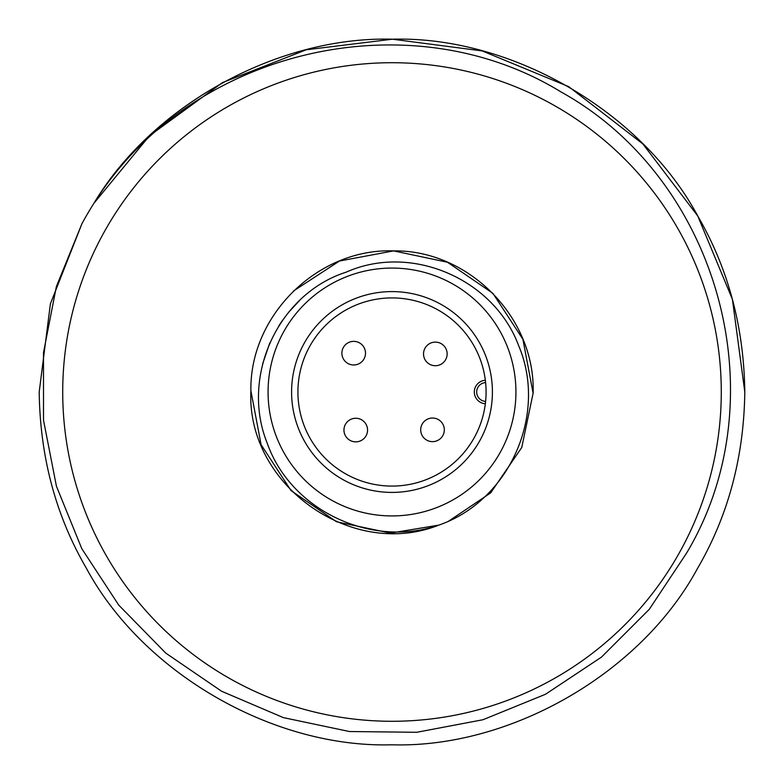 <?xml version="1.0" encoding="UTF-8"?>
<svg xmlns="http://www.w3.org/2000/svg" width="784" height="784" viewBox="0 0 784 784"><rect width="100%" height="100%" fill="white"/><g stroke="black" fill="none" stroke-linecap="round" stroke-linejoin="round"><path stroke-width="1.18" d="M62.72 392A329.28 329.28 0 0 1 392 62.72A329.28 329.28 0 0 1 721.28 392A329.28 329.28 0 0 1 392 721.28A329.28 329.28 0 0 1 62.72 392M268.069 392A123.931 123.931 0 0 1 392 268.069A123.931 123.931 0 0 1 515.931 392A123.931 123.931 0 0 1 392 515.931A123.931 123.931 0 0 1 268.069 392A123.931 123.931 0 0 1 392 268.069A123.931 123.931 0 0 1 515.931 392M485.61 401.398L485.345 403.74A11.76 11.76 0 0 1 474.32 392A11.76 11.76 0 0 1 485.345 380.26L485.61 382.602A9.408 9.408 0 0 0 476.672 392A9.408 9.408 0 0 0 485.61 401.398M485.355 403.682L485.345 403.74A11.76 11.76 0 0 1 474.32 392A11.76 11.76 0 0 1 485.345 380.26M297.92 392A94.08 94.08 0 0 0 392 486.08A94.08 94.08 0 0 0 486.08 392A94.08 94.08 0 0 0 392 297.92A94.08 94.08 0 0 0 297.92 392M447.145 353.917A11.809 11.809 0 0 1 435.336 365.726A11.809 11.809 0 0 1 423.527 353.917A11.809 11.809 0 0 1 435.336 342.118A11.809 11.809 0 0 1 447.145 353.917M367.559 430.063A11.809 11.809 0 0 1 355.76 441.862A11.809 11.809 0 0 1 343.951 430.063A11.809 11.809 0 0 1 355.76 418.254A11.809 11.809 0 0 1 367.559 430.063M365.511 353.172A11.809 11.809 0 0 1 353.702 364.981A11.809 11.809 0 0 1 341.893 353.172A11.809 11.809 0 0 1 353.702 341.363A11.809 11.809 0 0 1 365.511 353.172M444.312 429.838A11.809 11.809 0 0 1 432.513 441.647A11.809 11.809 0 0 1 420.704 429.838A11.809 11.809 0 0 1 432.513 418.029A11.809 11.809 0 0 1 444.312 429.838M438.824 525.123C371.44 548.496 290.746 510.413 267.207 443.136C240.404 376.977 277.654 294.039 346.303 272.117C411.649 243.011 494.106 279.29 518.704 345.793C546.389 410.963 513.079 492.862 448.242 521.429L490.657 492.901L521.762 447.468L533.11 393.235C535.737 318 468.832 249.782 393.588 250.89C318.118 248.048 249.557 315.276 250.89 390.765L261.092 444.704L291.099 490.657L336.532 521.762L390.412 533.11L438.824 525.123L390.412 533.11L336.532 521.762L291.099 490.657L261.092 444.704L250.89 390.765C246.323 484.835 351.428 559.903 438.824 525.123A141.12 141.12 0 0 0 448.242 521.429L490.657 492.901L521.762 447.468L533.11 393.235C535.737 318 468.832 249.782 393.588 250.89C318.118 248.048 249.557 315.276 250.89 390.765C249.557 315.276 318.118 248.048 393.588 250.89C468.832 249.782 535.737 318 533.11 393.235L522.908 339.296L492.901 293.343L447.468 262.238L393.588 250.89L339.462 261.023L293.343 291.099L339.462 261.023L393.588 250.89L447.468 262.238L492.901 293.343L522.908 339.296L533.11 393.235C535.737 318 468.832 249.782 393.588 250.89C318.118 248.048 249.557 315.276 250.89 390.765M291.099 490.657L336.532 521.762L390.412 533.11M448.242 521.429L490.657 492.901L521.762 447.468L533.11 393.235M262.601 363.952L269.804 342.892M278.918 325.723L282.632 320.146M288.757 312.12L299.713 300.38M93.923 203.272C153.017 104.37 278.604 36.035 392.431 39.2C511.188 35.868 641.508 111.318 697.75 215.972C728.258 268.481 743.938 327.163 744.8 392C743.928 457.15 728.101 516.078 697.319 568.772C640.832 673.289 510.325 748.426 391.569 744.8C272.812 748.132 142.492 672.682 86.25 568.028C55.742 515.519 40.062 456.837 39.2 392L50.392 303.839L81.948 223.675L56.379 286.552L43.492 352.643L43.512 420.214L56.428 486.207L81.801 548.682L118.747 605.111L165.796 653.121L221.578 691.233L283.357 717.615L349.458 731.531L416.755 732.285L482.954 719.741L545.468 694.281L601.465 657.119L649.279 609.325L686.568 553.122C779.708 397.478 718.605 179.124 561.079 91.983C408.111 -2.009 189.532 49.823 93.923 203.272A352.8 352.8 0 0 0 81.948 223.675L50.392 303.839L39.2 392L50.392 303.839L81.948 223.675L50.392 303.839L39.2 392L50.392 303.839L81.948 223.675L50.392 303.839L39.2 392L50.392 303.839L81.948 223.675L50.392 303.839L39.2 392L50.392 303.839L81.948 223.675L50.392 303.839L39.2 392L50.392 303.839L81.948 223.675L50.392 303.839L39.2 392L50.392 303.839L81.948 223.675L50.392 303.839L39.2 392L50.392 303.839L81.948 223.675L50.392 303.839L39.2 392L50.392 303.839L81.948 223.675L50.392 303.839L39.2 392L50.392 303.839L81.948 223.675L50.392 303.839L39.2 392L50.392 303.839L81.948 223.675L50.392 303.839L39.2 392L50.392 303.839L81.948 223.675L50.392 303.839L39.2 392L50.392 303.839L81.948 223.675L50.392 303.839L39.2 392L50.392 303.839L81.948 223.675L50.392 303.839L39.2 392L50.392 303.839L81.948 223.675L50.392 303.839L39.2 392L50.392 303.839L81.948 223.675L50.392 303.839L39.2 392C40.062 456.837 55.742 515.519 86.25 568.028C142.492 672.682 272.812 748.132 391.569 744.8C510.325 748.426 640.832 673.289 697.319 568.772C728.101 516.078 743.928 457.15 744.8 392C743.928 457.15 728.101 516.078 697.319 568.772C640.832 673.289 510.325 748.426 391.569 744.8C272.812 748.132 142.492 672.682 86.25 568.028C55.742 515.519 40.062 456.837 39.2 392C40.062 456.837 55.742 515.519 86.25 568.028C142.492 672.682 272.812 748.132 391.569 744.8C510.325 748.426 640.832 673.289 697.319 568.772C728.101 516.078 743.928 457.15 744.8 392C743.928 457.15 728.101 516.078 697.319 568.772C640.832 673.289 510.325 748.426 391.569 744.8C272.812 748.132 142.492 672.682 86.25 568.028C55.742 515.519 40.062 456.837 39.2 392C40.062 456.837 55.742 515.519 86.25 568.028C142.492 672.682 272.812 748.132 391.569 744.8C510.325 748.426 640.832 673.289 697.319 568.772C728.101 516.078 743.928 457.15 744.8 392C743.928 457.15 728.101 516.078 697.319 568.772C640.832 673.289 510.325 748.426 391.569 744.8C272.812 748.132 142.492 672.682 86.25 568.028C55.742 515.519 40.062 456.837 39.2 392C40.062 456.837 55.742 515.519 86.25 568.028C142.492 672.682 272.812 748.132 391.569 744.8C510.325 748.426 640.832 673.289 697.319 568.772C728.101 516.078 743.928 457.15 744.8 392C743.928 457.15 728.101 516.078 697.319 568.772C640.832 673.289 510.325 748.426 391.569 744.8C272.812 748.132 142.492 672.682 86.25 568.028C55.742 515.519 40.062 456.837 39.2 392C40.062 456.837 55.742 515.519 86.25 568.028C142.492 672.682 272.812 748.132 391.569 744.8C510.325 748.426 640.832 673.289 697.319 568.772C728.101 516.078 743.928 457.15 744.8 392C743.928 457.15 728.101 516.078 697.319 568.772C640.832 673.289 510.325 748.426 391.569 744.8C272.812 748.132 142.492 672.682 86.25 568.028C55.742 515.519 40.062 456.837 39.2 392C40.062 456.837 55.742 515.519 86.25 568.028C142.492 672.682 272.812 748.132 391.569 744.8C510.325 748.426 640.832 673.289 697.319 568.772C728.101 516.078 743.928 457.15 744.8 392C743.928 457.15 728.101 516.078 697.319 568.772C640.832 673.289 510.325 748.426 391.569 744.8C272.812 748.132 142.492 672.682 86.25 568.028C55.742 515.519 40.062 456.837 39.2 392C40.062 456.837 55.742 515.519 86.25 568.028C142.492 672.682 272.812 748.132 391.569 744.8C510.325 748.426 640.832 673.289 697.319 568.772C728.101 516.078 743.928 457.15 744.8 392C743.928 457.15 728.101 516.078 697.319 568.772C640.832 673.289 510.325 748.426 391.569 744.8C272.812 748.132 142.492 672.682 86.25 568.028C55.742 515.519 40.062 456.837 39.2 392C40.062 456.837 55.742 515.519 86.25 568.028C142.492 672.682 272.812 748.132 391.569 744.8C510.325 748.426 640.832 673.289 697.319 568.772C728.101 516.078 743.928 457.15 744.8 392C743.928 457.15 728.101 516.078 697.319 568.772C640.832 673.289 510.325 748.426 391.569 744.8C272.812 748.132 142.492 672.682 86.25 568.028C55.742 515.519 40.062 456.837 39.2 392C40.062 456.837 55.742 515.519 86.25 568.028C142.492 672.682 272.812 748.132 391.569 744.8C510.325 748.426 640.832 673.289 697.319 568.772C728.101 516.078 743.928 457.15 744.8 392C743.928 457.15 728.101 516.078 697.319 568.772C640.832 673.289 510.325 748.426 391.569 744.8C272.812 748.132 142.492 672.682 86.25 568.028C55.742 515.519 40.062 456.837 39.2 392C40.062 456.837 55.742 515.519 86.25 568.028C142.492 672.682 272.812 748.132 391.569 744.8C510.325 748.426 640.832 673.289 697.319 568.772C728.101 516.078 743.928 457.15 744.8 392C743.928 457.15 728.101 516.078 697.319 568.772C640.832 673.289 510.325 748.426 391.569 744.8C272.812 748.132 142.492 672.682 86.25 568.028C55.742 515.519 40.062 456.837 39.2 392C40.062 456.837 55.742 515.519 86.25 568.028C142.492 672.682 272.812 748.132 391.569 744.8C510.325 748.426 640.832 673.289 697.319 568.772C728.101 516.078 743.928 457.15 744.8 392C743.928 457.15 728.101 516.078 697.319 568.772C640.832 673.289 510.325 748.426 391.569 744.8C272.812 748.132 142.492 672.682 86.25 568.028C55.742 515.519 40.062 456.837 39.2 392C40.062 456.837 55.742 515.519 86.25 568.028C142.492 672.682 272.812 748.132 391.569 744.8C510.325 748.426 640.832 673.289 697.319 568.772C728.101 516.078 743.928 457.15 744.8 392C743.928 457.15 728.101 516.078 697.319 568.772C640.832 673.289 510.325 748.426 391.569 744.8C272.812 748.132 142.492 672.682 86.25 568.028C55.742 515.519 40.062 456.837 39.2 392C40.062 456.837 55.742 515.519 86.25 568.028C142.492 672.682 272.812 748.132 391.569 744.8C510.325 748.426 640.832 673.289 697.319 568.772C728.101 516.078 743.928 457.15 744.8 392C743.928 457.15 728.101 516.078 697.319 568.772C640.832 673.289 510.325 748.426 391.569 744.8C272.812 748.132 142.492 672.682 86.25 568.028C55.742 515.519 40.062 456.837 39.2 392C40.062 456.837 55.742 515.519 86.25 568.028C142.492 672.682 272.812 748.132 391.569 744.8C510.325 748.426 640.832 673.289 697.319 568.772C728.101 516.078 743.928 457.15 744.8 392C743.928 457.15 728.101 516.078 697.319 568.772C640.832 673.289 510.325 748.426 391.569 744.8C272.812 748.132 142.492 672.682 86.25 568.028C55.742 515.519 40.062 456.837 39.2 392C40.062 456.837 55.742 515.519 86.25 568.028C142.492 672.682 272.812 748.132 391.569 744.8C510.325 748.426 640.832 673.289 697.319 568.772C728.101 516.078 743.928 457.15 744.8 392C743.928 457.15 728.101 516.078 697.319 568.772C640.832 673.289 510.325 748.426 391.569 744.8C272.812 748.132 142.492 672.682 86.25 568.028C55.742 515.519 40.062 456.837 39.2 392C40.062 456.837 55.742 515.519 86.25 568.028C142.492 672.682 272.812 748.132 391.569 744.8C510.325 748.426 640.832 673.289 697.319 568.772C728.101 516.078 743.928 457.15 744.8 392L732.413 299.341L697.75 215.972L642.909 143.982L568.772 86.681L482.17 50.921L392.431 39.2L306.201 49.794L222.47 82.604L149.577 135.681L93.923 203.272L149.577 135.681L222.47 82.604L306.201 49.794L392.431 39.2L482.17 50.921L568.772 86.681L642.909 143.982L697.75 215.972L732.413 299.341L744.8 392L732.413 299.341L697.75 215.972L642.909 143.982L568.772 86.681L482.17 50.921L392.431 39.2L306.201 49.794L222.47 82.604L149.577 135.681L93.923 203.272L149.577 135.681L222.47 82.604L306.201 49.794L392.431 39.2L482.17 50.921L568.772 86.681L642.909 143.982L697.75 215.972L732.413 299.341L744.8 392L732.413 299.341L697.75 215.972L642.909 143.982L568.772 86.681L482.17 50.921L392.431 39.2L306.201 49.794L222.47 82.604L149.577 135.681L93.923 203.272L149.577 135.681L222.47 82.604L306.201 49.794L392.431 39.2L482.17 50.921L568.772 86.681L642.909 143.982L697.75 215.972L732.413 299.341L744.8 392L732.413 299.341L697.75 215.972L642.909 143.982L568.772 86.681L482.17 50.921L392.431 39.2L306.201 49.794L222.47 82.604L149.577 135.681L93.923 203.272L149.577 135.681L222.47 82.604L306.201 49.794L392.431 39.2L482.17 50.921L568.772 86.681L642.909 143.982L697.75 215.972L732.413 299.341L744.8 392L732.413 299.341L697.75 215.972L642.909 143.982L568.772 86.681L482.17 50.921L392.431 39.2L306.201 49.794L222.47 82.604L149.577 135.681L93.923 203.272L149.577 135.681L222.47 82.604L306.201 49.794L392.431 39.2L482.17 50.921L568.772 86.681L642.909 143.982L697.75 215.972L732.413 299.341L744.8 392L732.413 299.341L697.75 215.972L642.909 143.982L568.772 86.681L482.17 50.921L392.431 39.2L306.201 49.794L222.47 82.604L149.577 135.681L93.923 203.272L149.577 135.681L222.47 82.604L306.201 49.794L392.431 39.2L482.17 50.921L568.772 86.681L642.909 143.982L697.75 215.972L732.413 299.341L744.8 392L732.413 299.341L697.75 215.972L642.909 143.982L568.772 86.681L482.17 50.921L392.431 39.2L306.201 49.794L222.47 82.604L149.577 135.681L93.923 203.272L149.577 135.681L222.47 82.604L306.201 49.794L392.431 39.2L482.17 50.921L568.772 86.681L642.909 143.982L697.75 215.972L732.413 299.341L744.8 392L732.413 299.341L697.75 215.972L642.909 143.982L568.772 86.681L482.17 50.921L392.431 39.2L306.201 49.794L222.47 82.604L149.577 135.681L93.923 203.272L149.577 135.681L222.47 82.604L306.201 49.794L392.431 39.2L482.17 50.921L568.772 86.681L642.909 143.982L697.75 215.972L732.413 299.341L744.8 392L732.413 299.341L697.75 215.972L642.909 143.982L568.772 86.681L482.17 50.921L392.431 39.2L306.201 49.794L222.47 82.604L149.577 135.681L93.923 203.272L149.577 135.681L222.47 82.604L306.201 49.794L392.431 39.2L482.17 50.921L568.772 86.681L642.909 143.982L697.75 215.972L732.413 299.341L744.8 392L732.413 299.341L697.75 215.972L642.909 143.982L568.772 86.681L482.17 50.921L392.431 39.2L306.201 49.794L222.47 82.604L149.577 135.681L93.923 203.272L149.577 135.681L222.47 82.604L306.201 49.794L392.431 39.2L482.17 50.921L568.772 86.681L642.909 143.982L697.75 215.972L732.413 299.341L744.8 392L732.413 299.341L697.75 215.972L642.909 143.982L568.772 86.681L482.17 50.921L392.431 39.2L306.201 49.794L222.47 82.604L149.577 135.681L93.923 203.272L149.577 135.681L222.47 82.604L306.201 49.794L392.431 39.2L482.17 50.921L568.772 86.681L642.909 143.982L697.75 215.972L732.413 299.341L744.8 392L732.413 299.341L697.75 215.972L642.909 143.982L568.772 86.681L482.17 50.921L392.431 39.2L306.201 49.794L222.47 82.604L149.577 135.681L93.923 203.272L149.577 135.681L222.47 82.604L306.201 49.794L392.431 39.2L482.17 50.921L568.772 86.681L642.909 143.982L697.75 215.972L732.413 299.341L744.8 392L732.413 299.341L697.75 215.972L642.909 143.982L568.772 86.681L482.17 50.921L392.431 39.2L306.201 49.794L222.47 82.604L149.577 135.681L93.923 203.272L149.577 135.681L222.47 82.604L306.201 49.794L392.431 39.2L482.17 50.921L568.772 86.681L642.909 143.982L697.75 215.972L732.413 299.341L744.8 392L732.413 299.341L697.75 215.972L642.909 143.982L568.772 86.681L482.17 50.921L392.431 39.2L306.201 49.794L222.47 82.604L149.577 135.681L93.923 203.272L149.577 135.681L222.47 82.604L306.201 49.794L392.431 39.2L482.17 50.921L568.772 86.681L642.909 143.982L697.75 215.972L732.413 299.341L744.8 392L732.413 299.341L697.75 215.972L642.909 143.982L568.772 86.681L482.17 50.921L392.431 39.2L306.201 49.794L222.47 82.604L149.577 135.681L93.923 203.272M492.411 392A100.411 100.411 0 0 0 392 291.589A100.411 100.411 0 0 0 291.589 392A100.411 100.411 0 0 0 392 492.411A100.411 100.411 0 0 0 492.411 392"/></g></svg>
